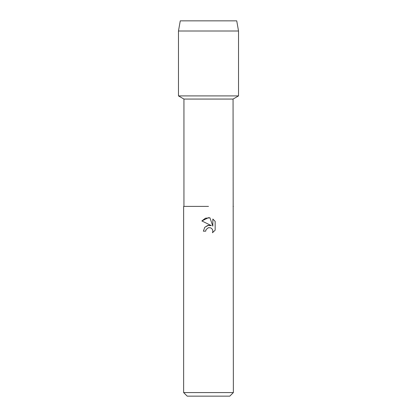 <?xml version="1.0" encoding="UTF-8"?>
<svg xmlns="http://www.w3.org/2000/svg" width="417" height="417" viewBox="0 0 417 417"><rect width="100%" height="100%" fill="white"/><g stroke="black" fill="none" stroke-linecap="round" stroke-linejoin="round"><path stroke-width="0.63" d="M236.736 20.85L180.264 20.85L236.736 20.85L238.524 30.999L238.524 95.91L208.5 95.91L238.524 95.91L233.061 99.064L233.364 392.574L183.636 392.574L187.212 396.15L229.788 396.15L233.364 392.574M183.939 206.399L208.5 206.399L183.939 206.399L183.939 99.064L233.061 99.064M233.364 206.399L233.061 206.399M208.5 227.656L206.081 229.548L205.706 231.169L203.355 231.169L204.81 227.244L208.5 225.284L211.351 225.633L201.854 220.947L208.5 217.674L209.944 217.83L212.842 226.181L212.842 219.029L215.151 221.359L215.151 230.184L212.477 232.743L212.852 231.143L212.581 229.777L211.805 228.62L210.648 227.844L208.5 227.656L210.648 227.844L211.805 228.62L212.581 229.777L212.852 231.143L212.477 232.743L215.151 230.184M205.706 231.169L205.946 229.856M209.944 217.83L205.43 218.221L201.854 220.947M215.151 221.359L212.842 219.029M211.351 225.633L207.744 225.43L204.695 227.385M206.081 229.548L208.443 227.672M180.264 20.85L178.476 30.999L178.476 95.91L208.5 95.91L178.476 95.91L183.939 99.064M178.476 30.999L238.524 30.999M183.636 206.399L183.636 392.574"/></g></svg>
